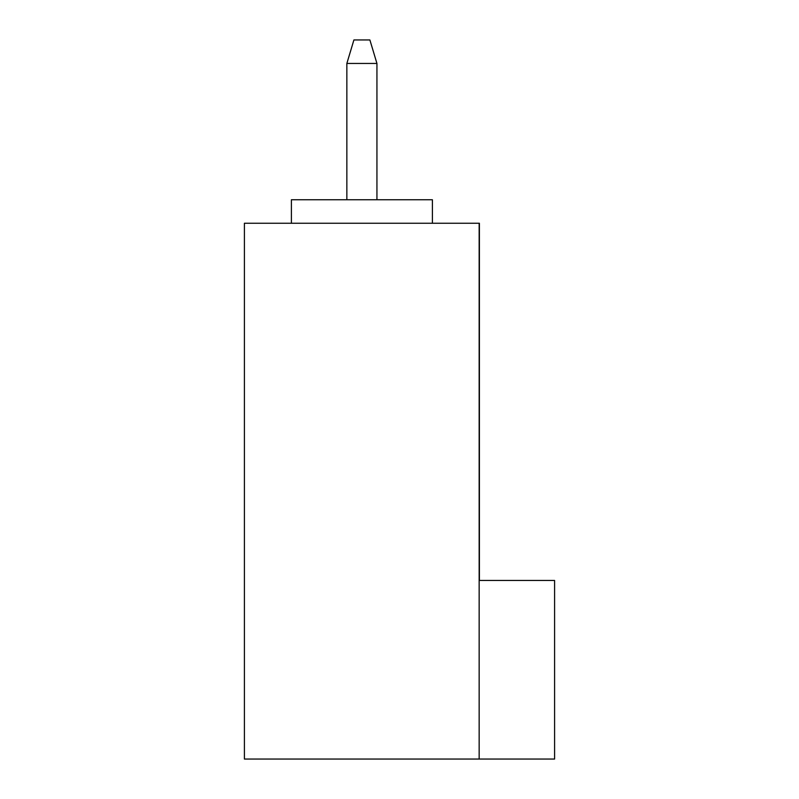<?xml version="1.0" encoding="UTF-8"?>
<svg xmlns="http://www.w3.org/2000/svg" width="799" height="799" viewBox="0 0 799 799"><rect width="100%" height="100%" fill="white"/><g stroke="black" fill="none" stroke-linecap="round" stroke-linejoin="round"><path stroke-width="1.2" d="M479.4 223.251L244.404 223.251L244.404 759.05L244.404 223.251L479.4 223.251L479.4 580.454L479.4 223.251M554.596 759.05L244.404 759.05L479.16 759.05L479.16 223.251L479.16 759.05L554.596 759.05L554.596 580.454L479.4 580.454L554.596 580.454L554.596 759.05M376.938 63.451L376.938 199.75L376.938 63.451L346.856 63.451L346.856 199.75L346.856 63.451L376.938 63.451L369.887 39.95L353.907 39.95L346.856 63.451L353.907 39.95L369.887 39.95L376.938 63.451M432.399 223.251L432.399 199.75L291.395 199.75L291.395 223.251L291.395 199.75L432.399 199.75L432.399 223.251"/></g></svg>
